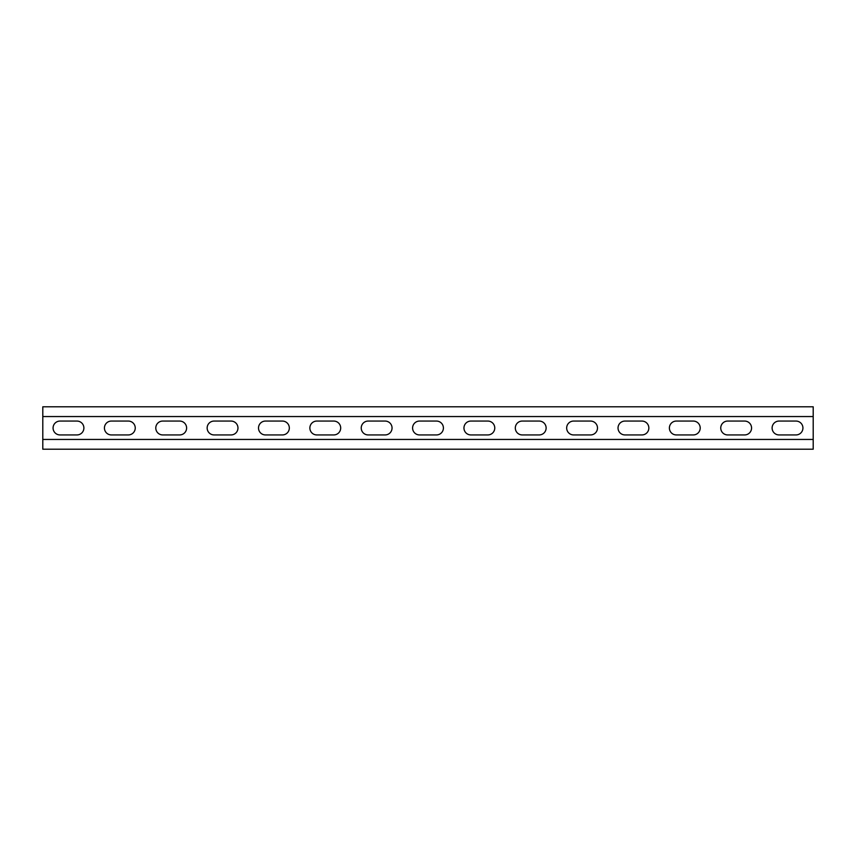 <?xml version="1.0" encoding="UTF-8"?>
<svg xmlns="http://www.w3.org/2000/svg" width="856" height="856" viewBox="0 0 856 856"><rect width="100%" height="100%" fill="white"/><g stroke="black" fill="none" stroke-linecap="round" stroke-linejoin="round"><path stroke-width="1.28" d="M42.8 439.449L813.2 439.449L813.2 449.207L42.8 449.207L42.8 406.793L813.2 406.793L813.2 416.551L42.8 416.551M813.2 439.449L813.2 416.551M779.046 434.934A6.934 6.934 0 0 1 772.112 428A6.934 6.934 0 0 1 779.046 421.066L795.994 421.066A6.934 6.934 0 0 1 802.928 428A6.934 6.934 0 0 1 795.994 434.934L779.046 434.934M676.326 434.934A6.934 6.934 0 0 1 669.392 428A6.934 6.934 0 0 1 676.326 421.066L693.274 421.066A6.934 6.934 0 0 1 700.208 428A6.934 6.934 0 0 1 693.274 434.934L676.326 434.934M573.606 434.934A6.934 6.934 0 0 1 566.672 428A6.934 6.934 0 0 1 573.606 421.066L590.554 421.066A6.934 6.934 0 0 1 597.488 428A6.934 6.934 0 0 1 590.554 434.934L573.606 434.934M470.886 434.934A6.934 6.934 0 0 1 463.952 428A6.934 6.934 0 0 1 470.886 421.066L487.834 421.066A6.934 6.934 0 0 1 494.768 428A6.934 6.934 0 0 1 487.834 434.934L470.886 434.934M368.166 434.934A6.934 6.934 0 0 1 361.232 428A6.934 6.934 0 0 1 368.166 421.066L385.114 421.066A6.934 6.934 0 0 1 392.048 428A6.934 6.934 0 0 1 385.114 434.934L368.166 434.934M265.446 434.934A6.934 6.934 0 0 1 258.512 428A6.934 6.934 0 0 1 265.446 421.066L282.394 421.066A6.934 6.934 0 0 1 289.328 428A6.934 6.934 0 0 1 282.394 434.934L265.446 434.934M162.726 434.934A6.934 6.934 0 0 1 155.792 428A6.934 6.934 0 0 1 162.726 421.066L179.674 421.066A6.934 6.934 0 0 1 186.608 428A6.934 6.934 0 0 1 179.674 434.934L162.726 434.934M60.006 434.934A6.934 6.934 0 0 1 53.072 428A6.934 6.934 0 0 1 60.006 421.066L76.954 421.066A6.934 6.934 0 0 1 83.888 428A6.934 6.934 0 0 1 76.954 434.934L60.006 434.934M111.366 434.934A6.934 6.934 0 0 1 104.432 428A6.934 6.934 0 0 1 111.366 421.066L128.314 421.066A6.934 6.934 0 0 1 135.248 428A6.934 6.934 0 0 1 128.314 434.934L111.366 434.934M214.086 434.934A6.934 6.934 0 0 1 207.152 428A6.934 6.934 0 0 1 214.086 421.066L231.034 421.066A6.934 6.934 0 0 1 237.968 428A6.934 6.934 0 0 1 231.034 434.934L214.086 434.934M316.806 434.934A6.934 6.934 0 0 1 309.872 428A6.934 6.934 0 0 1 316.806 421.066L333.754 421.066A6.934 6.934 0 0 1 340.688 428A6.934 6.934 0 0 1 333.754 434.934L316.806 434.934M419.526 434.934A6.934 6.934 0 0 1 412.592 428A6.934 6.934 0 0 1 419.526 421.066L436.474 421.066A6.934 6.934 0 0 1 443.408 428A6.934 6.934 0 0 1 436.474 434.934L419.526 434.934M522.246 434.934A6.934 6.934 0 0 1 515.312 428A6.934 6.934 0 0 1 522.246 421.066L539.194 421.066A6.934 6.934 0 0 1 546.128 428A6.934 6.934 0 0 1 539.194 434.934L522.246 434.934M624.966 434.934A6.934 6.934 0 0 1 618.032 428A6.934 6.934 0 0 1 624.966 421.066L641.914 421.066A6.934 6.934 0 0 1 648.848 428A6.934 6.934 0 0 1 641.914 434.934L624.966 434.934M727.686 434.934A6.934 6.934 0 0 1 720.752 428A6.934 6.934 0 0 1 727.686 421.066L744.634 421.066A6.934 6.934 0 0 1 751.568 428A6.934 6.934 0 0 1 744.634 434.934L727.686 434.934"/></g></svg>
